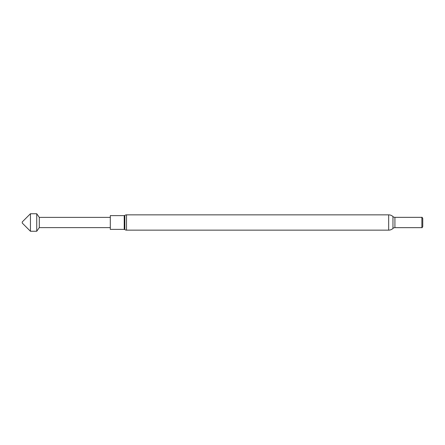 <?xml version="1.0" encoding="UTF-8"?>
<svg xmlns="http://www.w3.org/2000/svg" width="445" height="445" viewBox="0 0 445 445"><rect width="100%" height="100%" fill="white"/><g stroke="black" fill="none" stroke-linecap="round" stroke-linejoin="round"><path stroke-width="0.67" d="M110.304 227.612L39.294 227.612L36.735 231.261L36.735 213.739L30.444 213.739L30.444 231.261L22.25 223.067L22.25 221.933L30.444 213.739M39.294 227.612L39.294 217.388L36.735 213.739M126.514 214.857A2.815 2.815 0 0 0 124.845 215.408L124.845 229.592A2.815 2.815 0 0 0 126.514 230.143L388.663 230.143L388.663 214.857L126.514 214.857L126.514 230.143M124.845 215.408A1.051 1.051 0 0 1 124.222 215.614L124.222 229.386A1.051 1.051 0 0 1 124.845 229.592M124.222 215.614L110.304 215.614L110.304 229.386L124.222 229.386M388.663 230.143A6.258 6.258 0 0 0 392.963 228.43A2.842 2.842 0 0 1 394.915 227.656L421.882 227.656L421.882 217.344L394.915 217.344A2.842 2.842 0 0 1 392.963 216.57A6.258 6.258 0 0 0 388.663 214.857M421.882 227.656L421.882 217.344M422.055 227.757L422.75 226.549L422.75 218.451L422.055 217.243M394.915 227.656L394.915 217.344M392.963 228.43L392.963 216.57M110.304 217.388L39.294 217.388M36.735 231.261L30.444 231.261"/></g></svg>
